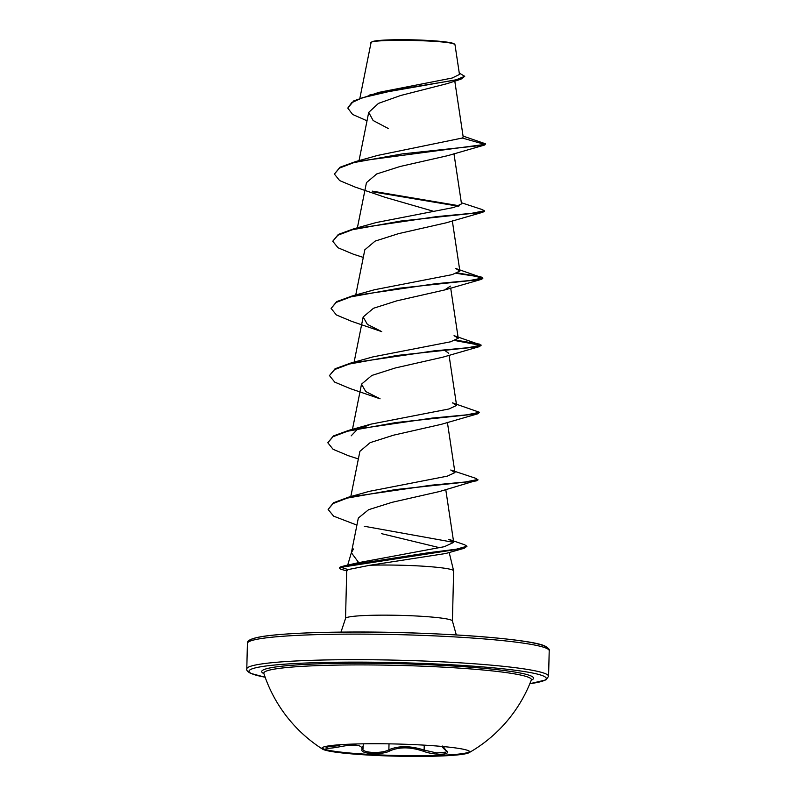 <?xml version="1.0" encoding="UTF-8"?>
<svg xmlns="http://www.w3.org/2000/svg" width="796" height="796" viewBox="0 0 796 796"><rect width="100%" height="100%" fill="white"/><g stroke="black" fill="none" stroke-linecap="round" stroke-linejoin="round"><path stroke-width="1.19" d="M469.62 751.523A73.958 6.089 1.4 0 1 400.328 755.553A73.958 6.089 1.4 0 1 323.086 748.708A73.958 6.089 1.4 0 1 321.982 747.922M468.516 750.737A73.958 6.089 1.4 0 1 469.74 751.882A73.958 6.089 1.4 0 1 469.033 752.688A73.958 6.089 1.4 0 1 397.433 756.2A73.958 6.089 1.4 0 1 323.077 749.414A73.958 6.089 1.4 0 1 322.509 749.106A73.958 6.089 1.4 0 1 321.853 748.27A73.958 6.089 1.4 0 1 389.154 743.852A73.958 6.089 1.4 0 1 468.516 750.737M443.362 746.568L445.72 750.17C453.62 754.916 434.905 755.772 423.293 751.205C410.438 746.877 399.284 746.767 389.831 750.897C382.329 755.295 359.185 754.051 362.071 749.404C362.21 744.767 354.847 743.872 339.982 746.728C332.439 748.17 327.693 748.598 325.743 748.021L329.295 745.802M362.837 746.33L363.056 748.369C360.399 752.926 381.901 754.091 388.876 749.752C398.836 745.593 410.587 745.703 424.119 750.081L436.755 752.946L445.869 752.13M363.314 743.822L362.996 748.718A1.134 1.065 -160.1 0 1 362.071 749.404M322.509 749.106A141.887 141.887 0 0 1 263.854 673.436A133.837 11.015 1.4 0 1 383.642 665.098A133.837 11.015 1.4 0 1 529.181 677.585A133.837 11.015 1.4 0 1 531.32 679.973L531.37 679.794M367.016 120.813L352.578 114.425L347.792 108.077L353.762 100.863L378.896 92.366L452.118 78.048L459.471 74.456L455.014 44.785L454.337 43.979A41.412 3.403 -178.6 0 0 453.78 43.621A41.412 3.403 -178.6 0 0 411.054 39.8A41.412 3.403 -178.6 0 0 371.822 41.959L371.016 42.825L359.911 98.087M454.884 44.556L454.327 44.198C447.78 39.909 365.653 38.745 371.065 43.074M346.708 570.881L342.131 569.598A51.282 4.219 1.4 0 1 340.509 569.031A51.282 4.219 1.4 0 1 339.673 568.235A51.282 4.219 1.4 0 1 340.986 567.319L341.006 566.762L344.847 565.737L428.248 552.762L456.277 549.21L466.993 546.235L464.247 548.265L340.986 567.319L348.091 569.588L369.951 565.25A53.451 4.398 1.4 0 1 452.765 570.085A53.451 4.398 1.4 0 1 453.63 570.822A53.451 4.398 1.4 0 1 453.64 570.911L452.417 621.049A53.451 4.398 -178.6 0 0 451.541 620.223A53.451 4.398 -178.6 0 0 394.179 615.238A53.451 4.398 -178.6 0 0 345.544 618.432L340.977 632.114M344.847 565.737L358.697 562.623L351.384 552.742L353.484 548.981M381.582 533.668L439.611 547.708M347.046 570.871L348.091 569.588M347.792 108.077L351.643 102.724L362.309 97.769L397.522 89.55L461.013 79.152L447.402 83.57L400.657 95.5L378.488 103.371L368.717 112.375L373.125 120.514L388.219 128.474M484.804 144.971L485.53 143.817L484.804 144.971L447.919 155.618L400.169 166.473L376.737 173.946L366.459 182.632L357.384 227.835M484.386 145.091L402.368 153.887L354.011 162.563L339.524 168.055L334.38 174.075L339.653 180.593L355.006 187.03L385.015 197.289L433.203 211.199M461.332 202.701L482.794 209.776L484.456 211.348L482.734 212.263L446.267 222.79L398.498 233.656L375.105 241.118L364.817 249.805L355.742 295.008M450.387 286.122L444.626 289.963L396.886 300.818L373.483 308.271L363.165 316.977L367.384 324.38L381.732 331.634L351.723 321.375L336.37 314.937L331.096 308.42L336.24 302.4L350.728 296.908L399.085 288.232L481.102 279.436L482.814 278.52L475.998 276.341L456.705 273.386M444.118 349.951L448.745 353.295M479.451 346.608L442.984 357.145L395.274 367.981L371.832 375.453L361.523 384.15L365.732 391.552L380.08 398.806L350.101 388.557L334.728 382.11L329.454 375.583L334.609 369.573L349.096 364.08L397.453 355.404L479.451 346.608L481.182 345.126L468.167 347.693L433.671 350.927L350.708 363.085L335.056 368.767L329.454 375.583M351.165 435.85L357.046 429.691L371.225 424.089L448.954 408.975L456.586 405.433L452.407 402.826L479.54 412.308L477.819 413.781L441.352 424.318L393.622 435.163L370.17 442.636L359.901 451.322L350.807 496.575M369.593 491.291L447.312 476.147L454.944 472.605L450.765 470.008L476.227 478.476L477.889 480.038L439.69 491.49L392 502.336L368.598 509.699L358.339 518.027L351.374 552.742M358.697 562.623L444.337 546.693L453.7 542.394L448.825 539.32M350.708 363.085L372.866 356.906L450.566 341.802L458.227 338.26L454.058 335.663L481.182 345.126M352.359 295.913L374.488 289.744L452.208 274.63L459.869 271.088L455.7 268.481L482.824 277.953L469.809 280.52L435.322 283.754L352.359 295.913L336.698 301.594L331.096 308.42M484.465 210.781L471.451 213.348L436.944 216.582L353.991 228.741L376.13 222.562L453.849 207.458L461.501 203.915M377.772 155.399L462.257 138.036L463.192 136.952L454.795 81.102M461.013 79.152L464.735 76.307L459.272 73.093M485.53 143.817L463.063 136.076M369.881 94.903L456.178 79.789L464.735 76.307M377.772 155.389L355.643 161.568L484.814 144.414L462.257 138.036M464.247 548.265L445.84 553.479L369.951 565.25M373.632 192.015L458.357 206.214M482.734 212.263L400.736 221.059L352.379 229.736L337.892 235.228L332.738 241.238L338.011 247.765L353.384 254.213L363.284 257.406M455.073 340.559L481.033 345.404M477.819 413.781L395.801 422.577L347.444 431.253L332.957 436.745L327.813 442.765L333.086 449.292L348.439 455.73L358.359 458.934M476.167 480.953L395.363 489.6L347.195 498.107L333.096 503.54L328.121 509.45L333.614 516.146L356.916 525.121M355.643 161.568L339.982 167.25L334.38 174.075M372.2 191.12L459.431 205.806M353.991 228.741L338.34 234.422L332.738 241.238M457.79 272.978L481.162 276.958M456.158 340.151L479.51 344.131M479.54 412.308L466.526 414.865L432.039 418.099L349.076 430.258L333.415 435.939L327.813 442.765M477.899 479.481L465.113 482.018L431.124 485.202L348.648 497.152L333.494 502.754L328.121 509.45M364.299 526.265L453.69 542.355M448.825 539.31L464.665 544.772L466.993 546.235M339.673 568.235L339.683 567.677A51.282 4.219 1.4 0 1 341.006 566.762M326.559 746.917L339.802 745.553L339.982 746.728M445.72 750.17A1.134 0.955 125.6 0 1 445.322 750.021L446.486 751.175M423.293 751.205A1.134 0.627 -69.1 0 0 424.119 750.081L424.238 745.146M363.056 748.369A1.134 1.065 -160.1 0 1 362.996 748.718L362.966 748.867M389.831 750.897A1.134 0.905 -118.1 0 1 388.876 749.752L389.015 743.852M263.924 673.645A135.967 11.184 1.4 0 1 373.115 663.277A135.967 11.184 1.4 0 1 531.32 676.102A135.967 11.184 1.4 0 1 531.25 680.182M265.138 677.207A148.683 12.229 1.4 0 1 251.446 673.545A148.683 12.229 1.4 0 1 370.747 662.192A148.683 12.229 1.4 0 1 543.817 676.212A148.683 12.229 1.4 0 1 529.847 683.684M247.417 643.367L246.79 668.938A150.941 12.418 1.4 0 1 384.14 659.924A150.941 12.418 1.4 0 1 546.096 673.983A150.941 12.418 1.4 0 1 548.583 676.311L549.21 650.75A150.941 12.418 -178.6 0 0 546.723 648.412A150.941 12.418 -178.6 0 0 384.757 634.362A150.941 12.418 -178.6 0 0 247.417 643.367C246.859 640.83 250.223 637.168 276.252 634.84C293.913 633.218 316.957 632.293 345.384 632.074C428.964 631.208 532.892 638.671 545.459 646.342C548.633 648.292 549.877 649.755 549.21 650.75M544.554 646.143A148.683 12.229 -178.6 0 0 384.349 632.283A148.683 12.229 -178.6 0 0 249.735 641.278M339.822 744.738L339.802 745.553M246.79 668.938C246.262 670.123 247.516 671.585 250.541 673.336L265.158 677.247M456.317 634.929L452.417 621.049M351.494 552.255L347.703 565.08M449.183 552.484L453.63 570.822M346.718 570.463L345.544 618.432M368.707 112.375L359.026 160.663M453.969 153.698L461.521 203.915M452.327 220.87L459.879 271.088M450.685 288.043L458.237 338.26M363.165 316.977L354.101 362.19M449.043 355.215L456.596 405.433M361.523 384.15L352.329 429.989M447.402 422.387L454.954 472.605M445.76 489.56L453.7 542.394M444.626 289.973L481.102 279.436M369.593 491.251L348.648 497.152M371.225 424.079L349.076 430.258M482.824 277.953L482.814 278.52M529.837 683.714L545.927 679.903L548.583 676.311M469.033 752.688A141.887 141.887 0 0 0 531.32 679.973M442.357 746.031C442.049 746.847 443.044 748.17 445.322 750.021M329.345 745.792L326.37 746.668"/></g></svg>
